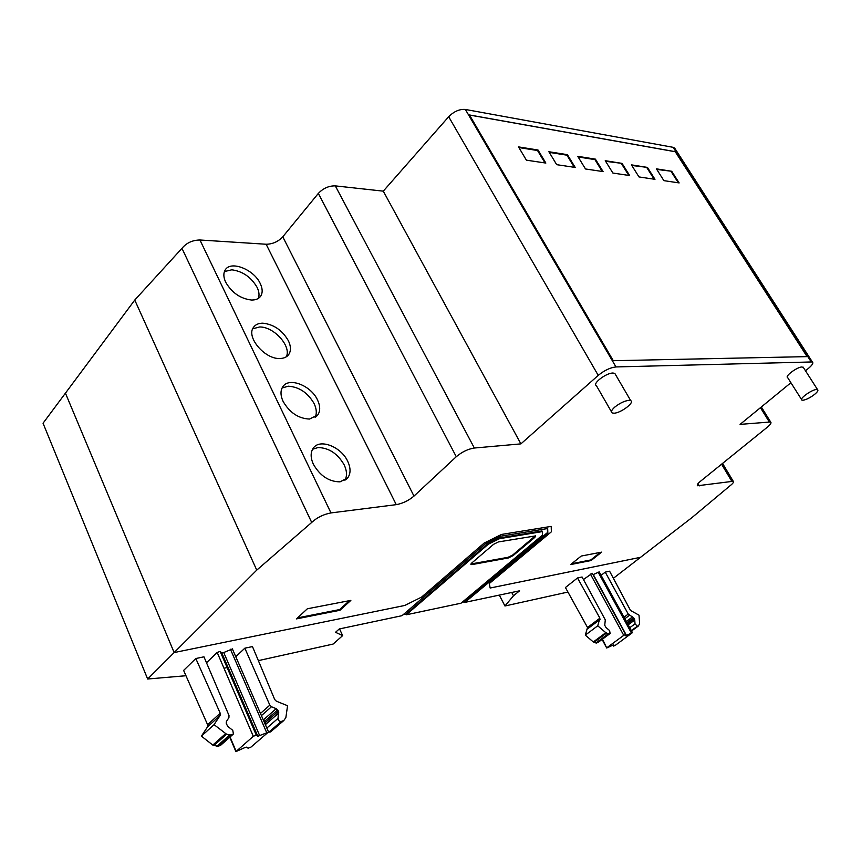 <?xml version="1.0" encoding="UTF-8"?>
<svg xmlns="http://www.w3.org/2000/svg" width="861" height="861" viewBox="0 0 861 861"><rect width="100%" height="100%" fill="white"/><g stroke="black" fill="none" stroke-linecap="round" stroke-linejoin="round"><path stroke-width="1.29" d="M607.048 647.59L623.751 635.343L625.635 634.503L625.452 635.848L632.448 632.641L615.432 645.244L613.57 646.084L613.71 644.792L606.714 647.999L602.517 639.174M592.282 573.275L625.635 634.503L592.282 573.275L583.457 579.539M599.213 571.876L593.046 574.674M268.245 732.216L251.003 747.068L248.108 748.231L246.547 747.144L244.621 747.682L235.903 751.631L253.306 736.295L256.277 735.111L257.805 736.284L268.245 732.216M232.384 648.946L223.731 652.53L221.804 652.939L220.136 651.4L217.187 652.466L206.5 662.755M221.804 652.939L257.805 736.273L221.804 652.939M609.588 571.198L630.532 610.481L639.013 615.174L639.626 623.676L638.388 625.947L637.366 626.216L635.02 623.859L634.751 619.995L633.621 617.789L628.25 614.076L605.229 572.124L609.588 571.198M601.107 575.342L605.229 572.124M582.079 577.01L605.294 619.898L604.734 625.301L606.015 627.508L609.61 630.575L610.105 633.513L608.393 633.75L605.8 632.684L597.738 625.807L599.902 618.176L577.505 577.968L582.079 577.01M577.505 577.968L565.429 587.514L587.525 627.508L585.297 635.138L593.315 641.951L596.544 643.038L610.277 633.438M585.297 635.138L597.738 625.807M587.525 627.508L599.902 618.176M252.467 646.579L274.724 699.562L276.381 701.209L287.563 705.719L285.852 717.665L283.786 720.539L281.246 721.475C279.276 721.496 278.211 720.453 278.06 718.343L278.447 711.154L276.22 708.668L271.484 706.763L269.837 705.148L244.836 648.182L252.467 646.579M267.793 732.603L270.924 731.602L283.517 720.775M263.208 719.731L265.651 722.293L265.801 725.694M235.785 656.739L244.836 648.182M220.212 713.209L195.813 658.536L203.96 656.814L229.004 715.502L228.918 717.643L226.421 721.496L226.195 723.229L227.648 726.297L232.75 730.332L233.449 733.959L230.694 734.993L226.594 734.239L214.055 724.661L220.147 715.405L220.212 713.209L207.598 724.704L207.523 726.888L201.399 736.133L214.055 724.661M207.598 724.704L183.619 670.418L195.813 658.536M201.399 736.133L212.796 745.088L217.908 746.315L220.664 745.271L233.159 734.229M216.821 746.326L229.596 734.993M675.336 149.147L673.119 147.317L465.36 109.455C459.516 109.003 453.951 111.424 448.678 116.73L383.285 191.153L335.306 185.879C328.88 185.75 323.219 188.258 318.333 193.413L282.785 236.797C278.178 241.683 272.625 244.158 266.135 244.244L199.946 239.993C192.434 240.133 186.439 242.92 181.962 248.334L134.757 300.058L43.05 423.225L147.651 679.017L174.148 652.563L404.756 605.466L421.556 597.114L484.216 543.011L501.554 534.433L551.201 526.383L551.363 531.807L489.296 583.532L490.157 588.02L640.562 557.304L613.376 578.301M499.132 538.017L541.989 530.968L542.333 531.603L499.477 538.685L499.132 538.017L487.929 543.56L405.94 614.151L403.131 614.743M499.477 538.685L488.273 544.227L406.252 614.797L461.044 603.195L542.505 535.101L542.333 531.603M339.525 628.907L342.656 635.612L335.521 632.297L339.245 628.971L402.033 615.68L485.669 543.571L500.499 536.242L547.682 528.525L547.844 533.163L464.886 602.388L464.574 601.774L547.51 532.539L547.359 528.579M547.844 533.163L547.51 532.539M406.252 614.797L405.94 614.151M488.273 544.227L487.929 543.56M464.574 601.774L462.131 602.291M567.926 592.045L504.944 605.993L513.479 595.78L519.592 590.807L464.886 602.388M185.965 675.724L147.651 679.017M342.656 635.612L333.11 644.071L258.365 660.624M227.11 667.555L223.989 668.244M471.613 563.137L493.547 544.346L498.444 541.913L535.65 535.886L534.853 537.35L513.048 555.636L508.399 557.95L471.957 564.601L470.902 564.536L471.613 563.137M470.87 563.987L508.065 557.315L512.725 555.001L535.338 535.79M790.915 382.725L740.073 424.387L770.627 421.965C771.628 422.783 770.541 424.516 767.377 427.153L700.38 481.353C697.69 483.591 696.764 485.055 697.593 485.744L733.238 481.267C734.046 482.009 732.894 483.57 729.784 485.97L691.921 517.622L640.562 557.304L490.157 588.02L489.296 583.532L551.363 531.807L551.201 526.383L501.554 534.433L484.216 543.011L421.556 597.114L404.756 605.466L174.148 652.563L65.436 393.154L174.148 652.563L256.75 570.122L311.704 522.444C317.009 517.515 323.435 514.34 330.968 512.919L396.264 504.654C402.722 503.459 408.631 500.607 413.98 496.087L456.276 456.717C461.97 451.917 467.997 449.011 474.346 448.021L520.894 443.878L598.244 375.374C604.39 370.37 610.298 367.561 615.97 366.937L812.353 361.943C813.613 362.933 812.353 365.042 808.587 368.25L805.498 370.779M499.326 595.102L504.944 605.993M511.757 592.465L513.479 595.78M628.96 400.333L630.704 400.634C634.987 402.464 620.577 413.215 613.925 413.205L612.085 412.903C610.718 411.881 611.633 409.933 614.829 407.059C619.823 403.109 624.537 400.871 628.96 400.333M611.439 411.773L596.404 385.674C592.002 383.694 606.359 372.759 613.054 373.039L614.819 373.405L615.518 374.6M803.098 400.225L801.914 400.096C798.771 399.02 811.546 389.678 816.432 389.506L817.563 389.646C818.52 390.367 817.498 391.97 814.506 394.456C810.201 397.707 806.402 399.633 803.098 400.225M801.537 399.493L787.664 377.602C784.446 376.386 797.06 367.001 802.011 366.958L803.561 367.765M258.365 298.38C259.538 295.226 259.118 291.556 257.095 287.348C251.132 277.145 242.694 271.29 231.813 269.816L224.42 271.559M260.237 283.517C262.627 288.564 262.788 292.751 260.732 296.087C258.86 298.767 255.792 300.08 251.52 300.037C240.467 298.713 231.867 292.783 225.7 282.236C223.419 277.307 223.257 273.217 225.205 269.967C230.619 260.205 253.952 269.45 260.237 283.517M286.261 356.82C291.814 346.499 273.884 326.48 259.57 326.997L252.725 328.794M262.788 323.176C273.669 324.328 282.204 330.172 288.37 340.708C290.975 346.24 291.104 350.825 288.758 354.474C286.885 357.046 283.969 358.391 279.986 358.499C264.951 359.532 245.794 336.952 253.511 327.331C255.469 324.565 258.558 323.187 262.788 323.176M315.104 417.424C316.966 413.538 316.633 408.921 314.104 403.572C307.786 392.724 299.187 386.933 288.306 386.202L282.085 387.988M317.494 399.913C320.346 405.994 320.432 411.031 317.741 415.024L309.476 419.059C298.444 418.532 289.662 412.667 283.118 401.441C280.395 395.468 280.309 390.55 282.86 386.664C288.995 376.892 311.015 385.524 317.494 399.913M344.938 480.309C347.241 476.004 346.972 470.838 344.142 464.811C337.63 453.607 328.945 447.849 318.086 447.537L312.565 449.248M347.672 461.238C350.793 467.953 350.825 473.496 347.747 477.855L340.041 481.848C329.031 481.762 320.152 475.929 313.415 464.337C310.423 457.74 310.401 452.326 313.318 448.075C319.818 438.378 341.096 446.73 347.672 461.238M679.146 182.919L663.896 180.649L656.405 168.842L671.709 171.274L679.146 182.919M671.709 171.274L656.782 169.434M678.317 182.801L671.257 171.726M654.973 179.325L638.991 176.935L631.425 164.86L647.45 167.411L654.973 179.325M647.45 167.411L631.802 165.473M654.134 179.196L646.988 167.884M629.649 175.547L612.892 173.05L605.24 160.695L622.04 163.375L629.649 175.547M622.04 163.375L605.617 161.319M628.799 175.418L621.577 163.848M595.403 159.134L603.077 171.587L585.491 168.971L577.753 156.325L595.403 159.134L594.929 159.619L578.14 156.96M602.226 171.457L594.929 159.619M575.191 167.432L556.69 164.677L548.877 151.73L567.421 154.679L575.191 167.432M567.421 154.679L566.947 155.184L549.275 152.386M574.33 167.303L566.947 155.184M538.017 150.008L545.852 163.063L526.394 160.168L518.505 146.897L538.017 150.008L537.533 150.524L518.903 147.565M544.991 162.933L537.533 150.524M807.177 356.626L613.28 360.705L469.46 114.965L675.315 151.687L807.177 356.626M807.091 356.626L675.272 151.74L469.514 115.04M297.551 617.886L339.632 609.566L349.458 600.666M339.966 610.266L296.475 618.887L307.355 608.77L350.857 600.397L339.966 610.266L339.632 609.566M570.595 564.579L581.218 556.055L601.656 552.127L591.098 560.522L570.595 564.579M571.65 563.729L590.786 559.951L600.3 552.385M591.098 560.522L590.786 559.951M134.757 300.058L256.75 570.122M181.962 248.334L311.704 522.444M383.285 191.153L520.894 443.878M590.409 574.072L623.751 635.343M593.304 574.556L626.517 635.504M598.137 572.124L631.404 632.996M612.989 644.986L613.549 646.03L612.978 644.986M230.048 736.973L236.097 751.233M217.187 652.466L253.306 736.295M220.136 651.4L256.277 735.111L220.136 651.4M223.731 652.53L259.731 735.746M230.425 649.237L266.555 732.324M631.533 630.962L638.388 625.947M631.35 630.629L637.366 626.216M629.757 627.723L635.02 623.859M628.175 624.838L634.751 619.995M627.54 623.676L634.256 618.725M627.002 622.686L633.621 617.789M626.334 621.459L632.577 616.842M624.838 618.736L629.466 615.303M624.01 617.219L628.25 614.076M597.609 642.747L610.105 633.513M596.544 643.038L609.039 633.793M595.898 643.006L608.393 633.75M594.004 642.36L606.499 633.093M593.315 641.951L605.8 632.684M587.654 628.799L600.042 619.468M270.171 732.054L283.032 720.991M268.384 732.55L281.246 721.475M266.835 728.062L278.06 718.343M266.06 724.047L278.856 712.919M265.651 722.293L278.447 711.154M264.887 721.055L277.672 709.905M263.455 719.828L276.22 708.668M261.421 715.62L271.484 706.763M260.463 713.425L269.837 705.148M219.813 745.798L232.599 734.476M217.908 746.315L230.694 734.993M213.819 745.583L226.594 734.239M212.796 745.088L225.56 733.723M207.523 726.888L220.147 715.405M471.957 564.601L471.624 563.944M508.399 557.95L508.065 557.315M513.048 555.636L512.725 555.001M534.853 537.35L534.509 536.715M673.119 147.317L811.094 361.717M465.36 109.455L615.97 366.937M199.946 239.993L330.968 512.919M266.135 244.244L396.264 504.654M282.785 236.797L413.98 496.087M318.333 193.413L456.276 456.717M335.306 185.879L474.346 448.021M448.678 116.73L598.244 375.374M760.457 407.683L769.207 421.793M697.991 483.667L699.304 485.884M721.572 464.208L731.721 481.148M599.191 571.822L632.448 632.641M602.13 639.465L606.682 647.956M229.779 737.21L235.86 751.545M232.341 648.839L268.46 731.796M631.543 630.995L638.539 625.882M614.819 373.405L630.704 400.634M260.732 296.087L259.721 297.303M288.758 354.474L287.552 355.841M317.741 415.024L316.31 416.552M347.747 477.855L346.057 479.545M803.152 367.13L817.563 389.646M674.54 147.909L812.353 361.943M761.318 406.973L770.627 421.965M697.27 485.206L697.593 485.744M722.54 463.422L733.238 481.267"/></g></svg>
